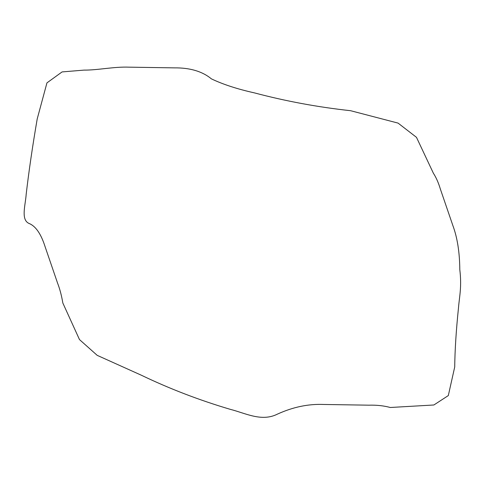 <?xml version="1.0" encoding="UTF-8"?>
<svg xmlns="http://www.w3.org/2000/svg" width="484" height="484" viewBox="0 0 484 484"><rect width="100%" height="100%" fill="white"/><g stroke="black" fill="none" stroke-linecap="round" stroke-linejoin="round"><path stroke-width="0.73" d="M350.591 110.703L398.072 123.105L416.482 137.335L433.398 173.26C436.138 177.453 438.48 182.777 440.422 189.232L452.891 225.617C457.356 237.692 459.661 252.352 459.8 269.594C461.917 287.109 459.364 296.656 458.481 307.897C456.176 330.167 454.918 349.865 454.712 366.999L448.311 395.579L433.87 404.987L390.304 407.492C383.788 405.731 376.655 404.957 368.917 405.181L323.736 404.467C308.411 403.807 292.953 407.032 277.356 414.153C261.554 422.096 245.461 413.154 230.251 409.337C199.202 400.141 169.563 388.767 141.34 375.215L97.193 355.347L79.473 339.568L62.835 303.008C61.571 295.518 59.81 288.887 57.566 283.11L45.103 246.719C41.007 233.808 35.628 226.046 28.961 223.42C20.697 219.7 25.422 205.276 26.178 194.326C28.865 171.197 32.549 146.059 37.214 118.919L46.948 82.873L62.079 71.922L83.907 70.12C98.089 70.216 113.922 66.568 129.071 67.161L174.258 67.869C189.952 67.693 202.336 71.36 211.405 78.868C223.027 84.41 237.36 89.08 254.409 92.88C285.838 101.217 317.897 107.158 350.591 110.703"/></g></svg>
